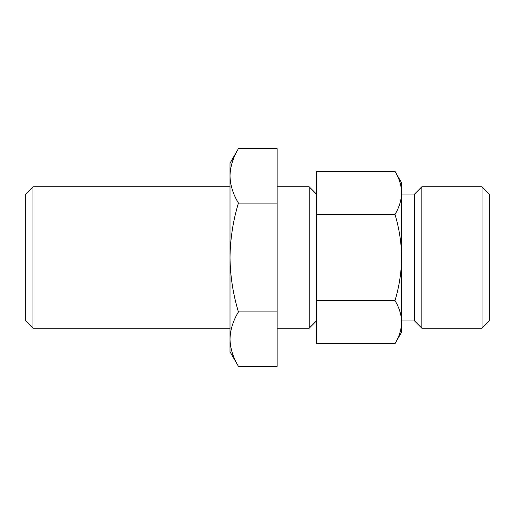 <?xml version="1.0" encoding="UTF-8"?>
<svg xmlns="http://www.w3.org/2000/svg" width="515" height="515" viewBox="0 0 515 515"><rect width="100%" height="100%" fill="white"/><g stroke="black" fill="none" stroke-linecap="round" stroke-linejoin="round"><path stroke-width="0.77" d="M277.141 148.642L277.141 366.358L238.426 366.358C233.05 357.468 230.244 348.398 230.005 339.14L230.005 163.229L238.426 148.642C233.05 157.532 230.244 166.603 230.005 175.86C230.25 166.609 233.057 157.538 238.426 148.642L277.141 148.642M238.426 366.358L230.005 351.771L230.005 339.14C230.25 329.89 233.057 320.819 238.426 311.929C233.057 294.239 230.25 276.098 230.005 257.5C230.257 238.896 233.063 220.755 238.426 203.071C233.05 194.187 230.244 185.117 230.005 175.86M316.422 320.974L309.193 328.203L309.193 186.797L277.141 186.797M394.979 343.679L401.642 332.13L401.642 322.132C401.455 314.813 399.228 307.629 394.979 300.586C399.228 286.585 401.449 272.223 401.642 257.5C401.449 242.771 399.222 228.409 394.979 214.414C399.234 207.378 401.455 200.193 401.642 192.868C401.455 185.542 399.228 178.364 394.979 171.321C399.234 178.357 401.455 185.542 401.642 192.868L401.642 182.87L394.979 171.321L316.422 171.321L316.422 343.679L394.979 343.679C399.234 336.643 401.455 329.458 401.642 322.132L401.642 192.868M482.021 186.797L482.021 328.203L489.25 320.974L489.25 194.026L482.021 186.797L421.843 186.797L421.843 328.203L414.62 320.974L414.62 194.026L401.642 194.026M25.75 320.974L25.75 194.026L32.979 186.797L32.979 328.203L25.75 320.974M394.979 300.586L316.422 300.586M394.979 214.414L316.422 214.414M238.426 311.929L277.141 311.929M238.426 203.071L277.141 203.071M309.193 328.203L277.141 328.203M230.005 186.797L32.979 186.797M230.005 328.203L32.979 328.203M316.422 194.026L309.193 186.797M414.62 320.974L401.642 320.974M414.62 194.026L421.843 186.797M482.021 328.203L421.843 328.203"/></g></svg>
